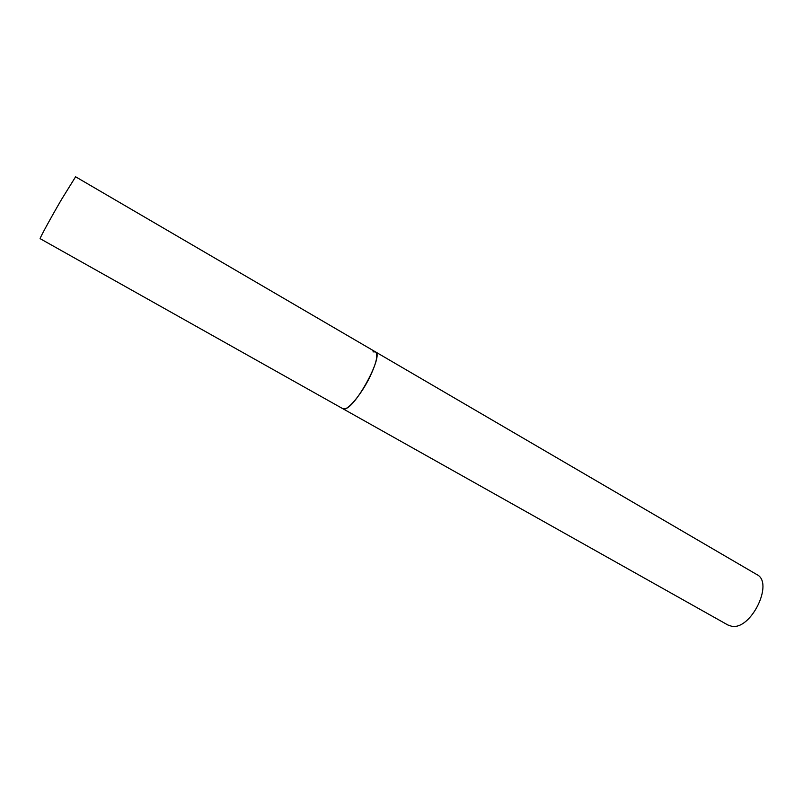 <?xml version="1.0" encoding="UTF-8"?>
<svg xmlns="http://www.w3.org/2000/svg" width="803" height="803" viewBox="0 0 803 803"><rect width="100%" height="100%" fill="white"/><g stroke="black" fill="none" stroke-linecap="round" stroke-linejoin="round"><path stroke-width="1.2" d="M342.901 408.737C346.786 411.758 361.169 394.966 369.912 376.838C376.456 362.906 378.313 354.585 375.473 351.875C384.236 354.565 355.789 407.623 344.838 408.878L342.901 408.737L40.15 238.672C39.227 239.093 50.549 218.286 61.59 199.365L75.602 176.78L756.827 574.557C774.253 582.627 750.956 630.536 731.563 626.22L727.93 625.015L342.901 408.737M372.983 351.885L375.473 351.875"/></g></svg>
